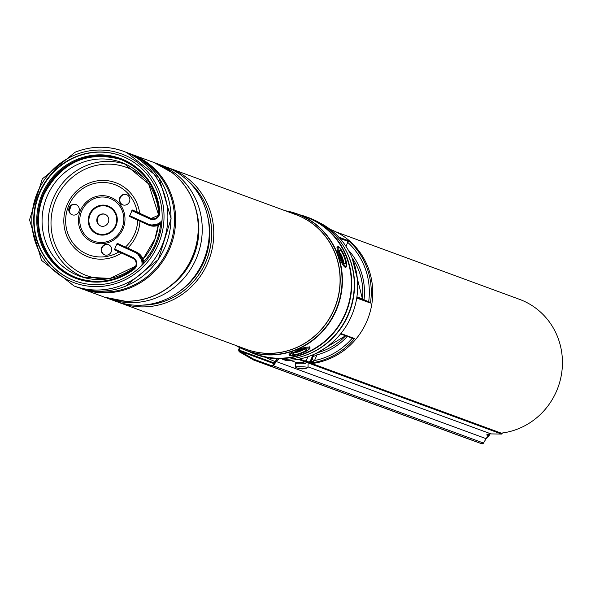 <?xml version="1.0" encoding="UTF-8"?>
<svg xmlns="http://www.w3.org/2000/svg" width="591" height="591" viewBox="0 0 591 591"><rect width="100%" height="100%" fill="white"/><g stroke="black" fill="none" stroke-linecap="round" stroke-linejoin="round"><path stroke-width="0.89" d="M336.08 231.916L519.533 299.349A69.406 66.495 110.2 0 1 524.032 301.203A69.406 66.495 110.2 0 1 561.45 374.458A69.406 66.495 110.2 0 1 501.907 433.048M312.373 355.036L312.351 356.447L311.501 355.398M285.645 359.202A72.73 69.679 110.2 0 1 282.675 359.276L282.498 358.744M285.808 360.429L282.424 359.232A0.783 0.746 110.2 0 0 282.675 359.276L285.808 360.429A72.73 69.679 -69.8 0 0 355.575 303.759A72.73 69.679 -69.8 0 0 319.17 222.556M311.9 363.554A69.797 66.872 -69.8 0 0 371.739 304.624A69.797 66.872 -69.8 0 0 334.114 230.978A69.797 66.872 -69.8 0 0 330.11 229.315M346.001 246.381L348.454 240.7A69.797 66.872 110.2 0 1 370.439 303.065L369.693 302.141L356.912 296.837L362.948 299.053M347.316 336.405A63.163 60.518 110.2 0 1 317.057 354.829L314.478 360.569L310.622 362.992L313.031 356.698A2.342 2.238 -69.8 0 0 313.045 354.748M353.307 338.606L340.571 333.93L353.307 338.606L354.511 338.51A69.797 66.872 110.2 0 1 310.622 362.992L306.175 360.709L307.977 356.705M316.968 352.916A2.342 0.554 -104.7 0 0 317.057 354.829L313.031 356.698L312.351 356.447L310.105 361.441L308.635 362.135M352.243 338.215A68.238 65.379 -69.8 0 1 314.478 360.569L311.812 359.402M313.341 361.655A2.342 1.086 15.6 0 0 310.947 361.751L310.105 361.441M317.19 352.805L317.19 352.805A60.829 58.28 -69.8 0 0 345.654 335.791M239.473 347.501L238.631 349.924L239.119 351.689L253.65 360.022L464.903 437.672A3509.062 3362.081 -69.8 0 0 481.709 443.752L271.542 366.501L273.537 365.873L276.152 361.5L279.026 358.796M273.869 363.642L239.481 351.002L253.967 359.313L271.794 365.77L272.791 365.452L275.406 361.079L277.504 358.767M239.481 351.002L239.237 350.116L240.042 347.789M483.534 443.036L481.709 443.752A1.559 1.492 -69.8 0 0 483.519 443.058L486.068 438.655A7.801 7.469 110.2 0 1 488.949 435.759L489.658 434.732L488.247 434.215M501.626 433.284A2.342 0.635 90.8 0 1 501.567 433.269L299.534 359.01M502.269 432.996A3.118 0.85 -89.2 0 1 501.611 434.06A3.118 0.85 -89.2 0 1 501.537 434.045L298.137 359.284M305.702 363.509L303.567 362.719L296.187 362.475L290.211 360.281M491.187 433.905A3.118 0.85 -89.2 0 1 491.106 433.92A3.118 0.85 -89.2 0 1 491.025 433.905L308 366.819M276.152 361.5L486.068 438.655L489.008 435.744L486.644 434.91A7.801 7.469 110.2 0 1 490.486 433.897M296.32 362.438L297.886 363.236M271.542 366.501L253.65 360.022M489.658 434.732L489.23 433.986M304.971 368.621A13.261 9.36 -100.4 0 1 304.498 368.725A13.261 13.261 0 0 0 307.874 367.639A6.235 0.576 -177.9 0 0 307.977 367.543A6.235 0.576 -177.9 0 0 305.68 367.011A6.235 0.576 -177.9 0 0 299.076 366.701A6.235 0.576 -177.9 0 0 295.507 367.085A6.235 0.576 -177.9 0 0 295.596 367.188A13.261 13.261 0 0 0 299.556 368.673A13.261 7.24 101.6 0 1 298.847 368.459M303.442 368.119L303.486 368.732A13.261 7.454 -90.4 0 0 304.564 368.237A12.854 8.023 -133.7 0 1 303.981 368.193A12.854 8.023 -133.7 0 1 303.39 368.104A13.261 9.02 104 0 1 302.001 368.562L301.004 368.533A13.261 10.801 -104.2 0 1 299.393 368.001A12.854 6.375 131.2 0 1 298.433 368.075A13.261 9.574 93.8 0 0 299.792 368.629L299.859 368.186M304.498 368.725A13.261 9.36 -100.4 0 1 303.589 368.828M302.385 368.466L302.378 368.917A13.261 11.015 93.2 0 0 303.39 368.814M302.378 368.917L301.388 368.592M300.043 368.599A13.261 9.234 -89.7 0 0 301.38 368.895M305.806 363.517A6.235 0.576 -177.9 0 0 299.201 363.206A6.235 0.576 -177.9 0 0 295.633 363.598L295.507 367.085M299.504 214.74A73.306 70.233 110.2 0 1 306.434 216.867A73.306 70.233 110.2 0 1 345.041 314.87A73.306 70.233 110.2 0 1 255.851 354.474A73.306 70.233 110.2 0 1 249.195 351.615M306.434 216.867L308.945 217.791A73.306 70.233 110.2 0 1 347.552 315.793A73.306 70.233 110.2 0 1 286.236 359.394L282.328 358.752A73.306 70.233 110.2 0 1 256.354 354.659A73.306 70.233 110.2 0 1 256.102 354.57M71.275 205.587A65.505 62.764 -69.8 0 0 69.287 211.017M188.13 181.09A70.189 67.248 110.2 0 1 166.965 300.302A70.189 67.248 110.2 0 1 142.542 305.119M187.968 180.927A70.189 67.248 110.2 0 1 167.002 300.317A70.189 67.248 110.2 0 1 142.313 305.133M155.958 163.256A71.747 68.741 110.2 0 1 157.893 163.936L164.941 166.522A71.747 68.741 110.2 0 1 209.288 232.61A71.747 68.741 110.2 0 1 163.618 300.331A71.747 68.741 110.2 0 1 115.437 301.203L108.389 298.61A71.747 68.741 110.2 0 1 106.476 297.871M157.893 163.936A71.747 68.741 110.2 0 1 202.248 230.025A71.747 68.741 110.2 0 1 156.571 297.746A71.747 68.741 110.2 0 1 108.389 298.61M153.985 162.495A71.747 68.741 110.2 0 1 154.044 162.518A71.747 68.741 110.2 0 1 198.391 228.606A71.747 68.741 110.2 0 1 152.714 296.327A71.747 68.741 110.2 0 1 104.541 297.199A71.747 68.741 110.2 0 1 104.481 297.177M304.956 353.226A72.915 69.864 110.2 0 1 255.984 354.112L247.031 350.818A72.915 69.864 110.2 0 1 235.743 345.417L247.031 350.818A72.915 69.864 110.2 0 0 296.002 349.931A72.915 69.864 110.2 0 0 342.418 281.109A72.915 69.864 110.2 0 0 297.347 213.942L306.301 217.237A72.915 69.864 110.2 0 1 351.372 284.404A72.915 69.864 110.2 0 1 304.956 353.226M114.336 299.933A71.733 68.733 -69.8 0 0 124.923 301.159A71.733 68.733 -69.8 0 0 152.604 296.276A71.747 68.741 110.2 0 1 104.422 297.155A71.747 68.741 110.2 0 1 104.4 297.147M75.131 280.991A66.68 63.88 110.2 0 1 34.13 219.527A66.68 63.88 110.2 0 1 76.571 156.711A66.68 63.88 110.2 0 1 121.14 155.825M76.15 156.556A66.68 63.88 110.2 0 1 120.933 155.743A66.68 63.88 110.2 0 1 162.148 217.17A66.68 63.88 110.2 0 1 119.7 280.104A66.68 63.88 110.2 0 1 74.924 280.91A66.68 63.88 110.2 0 1 33.709 219.49A66.68 63.88 110.2 0 1 76.15 156.556M153.904 162.466A71.747 68.741 110.2 0 1 153.926 162.473A71.747 68.741 110.2 0 1 198.28 228.562A71.747 68.741 110.2 0 1 152.604 296.283A71.733 68.733 -69.8 0 0 197.364 239.414A71.733 68.733 -69.8 0 0 172.136 172.698A71.733 68.733 -69.8 0 0 163.279 166.78M126.718 194.69A5.459 5.23 -69.8 0 0 120.128 198.103A5.459 5.23 -69.8 0 0 122.958 204.929M119.707 197.948A5.459 5.23 110.2 0 1 126.511 194.609A5.459 5.23 110.2 0 1 129.54 201.516A5.459 5.23 110.2 0 1 122.743 204.855A5.459 5.23 110.2 0 1 119.707 197.948M108.537 244.704A5.459 5.23 -69.8 0 0 101.948 248.117A5.459 5.23 -69.8 0 0 104.777 254.943M101.534 247.961A5.459 5.23 110.2 0 1 108.33 244.622A5.459 5.23 110.2 0 1 111.359 251.53A5.459 5.23 110.2 0 1 104.563 254.869A5.459 5.23 110.2 0 1 101.534 247.961M76.121 204.626A5.459 5.23 -69.8 0 0 69.531 208.039A5.459 5.23 -69.8 0 0 72.361 214.865M69.11 207.884A5.459 5.23 110.2 0 1 75.914 204.545A5.459 5.23 110.2 0 1 78.943 211.452A5.459 5.23 110.2 0 1 72.146 214.792A5.459 5.23 110.2 0 1 69.11 207.884M100.847 226.043A6.235 5.976 110.2 0 1 97.589 218.227A6.235 5.976 110.2 0 1 105.154 214.341M97.175 218.079A6.235 5.976 110.2 0 1 104.939 214.26A6.235 5.976 110.2 0 1 108.412 222.157A6.235 5.976 110.2 0 1 100.64 225.969A6.235 5.976 110.2 0 1 97.175 218.079M161.919 222.098A13.261 12.699 110.2 0 1 148.659 225.127A13.261 12.699 110.2 0 1 147.794 224.772L129.436 216.387L132.318 209.99L151.503 218.677L133.16 210.3M118.148 243.721L117.299 243.411L116.767 244.046L114.418 249.808L132.776 258.201A6.235 5.976 110.2 0 1 135.657 266.371M341.694 259.257A7.41 1.603 68.2 0 0 344.789 263.756A7.41 1.603 68.2 0 0 343.164 254.581A7.41 1.603 68.2 0 0 339.411 250.348A7.41 1.603 68.2 0 0 341.694 259.257M295.02 352.421A7.41 1.389 160.6 0 0 292.796 354.075A7.41 1.389 160.6 0 0 296.519 354.297A7.41 1.389 160.6 0 0 304.468 351.386A7.41 1.389 160.6 0 0 306.515 349.237A7.41 1.389 160.6 0 0 295.02 352.421M275.081 361.626L265.056 357.208M339.389 252.231A5.851 1.271 -111.8 0 1 343.423 261.192A5.851 1.271 -111.8 0 1 343.467 262.411M341.605 258.991L342.536 260.239L342.381 259.176L340.985 255.585L340.342 254.595L340.357 255.955M340.512 255.763L340.985 255.585M341.953 259.338L342.381 259.176M304.239 349.259A5.851 1.093 -19.4 0 1 297.317 352.192A5.851 1.093 -19.4 0 1 294.584 352.657M297.953 351.128L297.391 351.682L298.773 351.32L302.319 349.665M298.544 350.862L298.773 351.32M344.501 247.858A72.73 69.679 110.2 0 1 304.926 355.516M362.512 298.891A60.829 58.28 -69.8 0 0 352.088 257.861M338.761 237.131L348.454 240.7M370.439 303.065L356.728 298.027M340.911 333.509L354.511 338.51M303.375 362.667A69.797 66.872 110.2 0 1 296.276 362.645M348.092 249.779A63.163 60.518 110.2 0 1 364.049 299.563M368.681 301.683A68.238 65.379 -69.8 0 0 347.789 242.406M348.313 241.483L339.906 238.395M356.824 297.406L369.693 302.141M304.557 360.857A68.238 65.379 -69.8 0 0 306.175 360.709M281.959 358.767A0.783 0.783 0 0 0 282.424 359.232A0.783 0.746 110.2 0 1 281.981 358.767M274.261 362.992L239.237 350.116M501.537 434.045L491.025 433.905M486.098 438.662L483.519 443.058L273.537 365.873M299.969 368.223L299.903 368.666M207.5 215.789A68.238 65.379 110.2 0 1 179.775 291.23M196.604 211.777A68.238 65.379 110.2 0 1 168.871 287.226M168.103 301.979A71.747 68.741 110.2 0 1 119.921 302.851A71.747 68.741 110.2 0 1 117.698 301.986L246.218 349.274A71.747 68.741 -69.8 0 0 294.399 348.402A71.747 68.741 -69.8 0 0 340.076 280.681A71.747 68.741 -69.8 0 0 295.722 214.592L169.425 168.169A71.747 68.741 110.2 0 1 213.772 234.265A71.747 68.741 110.2 0 1 168.103 301.979M293.424 213.75A71.792 68.785 110.2 0 1 340.209 279.395A71.792 68.785 110.2 0 1 294.51 348.483A71.792 68.785 110.2 0 1 243.92 348.424M236.178 345.58A72.782 69.738 -69.8 0 0 295.714 349.724A72.782 69.738 -69.8 0 0 341.857 274.911A72.782 69.738 -69.8 0 0 285.682 210.906M75.515 154.746A68.622 65.749 -69.8 0 0 35.741 243.256A68.622 65.749 -69.8 0 0 120.335 281.907A68.622 65.749 -69.8 0 0 160.109 193.405A68.622 65.749 -69.8 0 0 75.515 154.746M122.197 285.106A71.747 68.741 110.2 0 1 74.015 285.978L77.148 287.13A71.747 68.741 -69.8 0 0 125.329 286.258A71.747 68.741 -69.8 0 0 170.998 218.537A71.747 68.741 -69.8 0 0 126.651 152.448L123.519 151.296A71.747 68.741 110.2 0 1 167.866 217.385A71.747 68.741 110.2 0 1 122.197 285.106M153.874 162.451L128.949 153.342A71.747 68.741 110.2 0 1 131.283 154.148A71.747 68.741 110.2 0 1 175.63 220.244A71.747 68.741 110.2 0 1 129.961 287.957A71.747 68.741 110.2 0 1 81.78 288.829A71.747 68.741 110.2 0 1 79.482 287.935L104.371 297.133A71.747 68.741 -69.8 0 0 152.552 296.261A71.747 68.741 -69.8 0 0 198.221 228.547A71.747 68.741 -69.8 0 0 153.874 162.451L172.136 172.698M89.145 290.299A71.06 68.083 -69.8 0 0 129.289 287.16A71.06 68.083 -69.8 0 0 174.375 224.196A71.06 68.083 -69.8 0 0 137.843 157.804M75.338 152.168A71.747 68.741 110.2 0 1 123.519 151.296C107.459 145.608 91.346 145.896 75.197 152.16L42.286 178.918L29.55 219.837L41.54 260.358L74.015 285.978M285.246 210.743A72.915 69.864 110.2 0 1 297.347 213.942L285.224 210.736M167.172 167.386A71.747 68.741 110.2 0 1 169.425 168.169L167.164 167.386M158.314 225.326A60.592 58.058 110.2 0 1 155.005 239.06A60.592 58.058 110.2 0 1 143.037 259.227M135.649 266.305A60.592 58.058 110.2 0 1 82.186 277.024A60.592 58.058 110.2 0 1 45.862 199.433A60.592 58.058 110.2 0 1 123.947 163.411A60.592 58.058 110.2 0 1 158.735 214.925M160.597 224.159A63.71 61.043 110.2 0 1 156.984 239.776A63.71 61.043 110.2 0 1 143.694 261.769M85.163 277.859A60.282 57.755 110.2 0 1 51.949 201.671A60.282 57.755 110.2 0 1 126.755 164.697M107.968 278.775A57.652 55.236 110.2 0 1 54.616 202.639A57.652 55.236 110.2 0 1 144.729 178.77M139.978 221.197A39.575 37.92 110.2 0 1 137.57 232.743A39.575 37.92 110.2 0 1 127.693 248.087M121.48 253.037A39.575 37.92 110.2 0 1 77.451 250.68A39.575 37.92 110.2 0 1 66.288 206.857A39.575 37.92 110.2 0 1 106.188 180.558A39.575 37.92 110.2 0 1 139.683 213.277M137.725 220.17A37.432 35.866 110.2 0 1 135.413 231.953A37.432 35.866 110.2 0 1 125.447 247.06M118.983 251.899A37.432 35.866 110.2 0 1 78.019 248.471A37.432 35.866 110.2 0 1 67.987 207.478A37.432 35.866 110.2 0 1 105.035 182.545A37.432 35.866 110.2 0 1 137.193 212.139M122.367 227.217A22.857 21.904 110.2 0 1 93.969 241.231A22.857 21.904 110.2 0 1 81.196 212.272A22.857 21.904 110.2 0 1 109.586 198.258A22.857 21.904 110.2 0 1 122.367 227.217M123.475 227.624A24.172 23.16 110.2 0 1 93.444 242.436A24.172 23.16 110.2 0 1 79.933 211.807A24.172 23.16 110.2 0 1 109.956 196.995A24.172 23.16 110.2 0 1 123.475 227.624M89.167 215.168A15.085 14.45 110.2 0 1 107.902 205.927A15.085 14.45 110.2 0 1 116.338 225.038A15.085 14.45 110.2 0 1 97.596 234.28A15.085 14.45 110.2 0 1 89.167 215.168M89.795 215.397A14.428 13.822 110.2 0 1 107.717 206.555A14.428 13.822 110.2 0 1 115.784 224.831A14.428 13.822 110.2 0 1 97.862 233.674A14.428 13.822 110.2 0 1 89.795 215.397M143.849 263.379L136.491 252.106A13.261 12.699 110.2 0 1 143.82 263.409M135.649 266.378A6.235 5.976 110.2 0 1 133.692 268.853A63.163 60.518 110.2 0 1 76.764 277.851A63.163 60.518 110.2 0 1 41.754 197.682A63.163 60.518 110.2 0 1 120.35 159.274A63.163 60.518 110.2 0 1 159.215 211.992M76.764 277.851C96.902 284.603 115.866 281.604 133.647 268.853L135.627 266.364C136.853 262.744 135.9 260.018 132.768 258.193L132.886 257.41A7.018 6.723 110.2 0 1 133.913 269.4L133.692 268.853M136.491 252.106L118.141 243.721L136.491 252.106L135.649 251.796L135.125 252.431A12.477 11.953 110.2 0 1 141.877 265.433M117.299 243.411L135.649 251.796A13.261 12.699 110.2 0 1 142.963 264.325M133.913 269.4A63.946 61.265 110.2 0 1 42.508 246.935A63.946 61.265 110.2 0 1 82.747 157.391A63.946 61.265 110.2 0 1 159.762 211.881L159.223 212.036A6.235 5.976 110.2 0 1 150.675 218.375L151.488 218.67M159.762 211.881A7.018 6.723 110.2 0 1 150.144 219.01L150.675 218.375L132.318 209.99M129.436 216.387L147.794 224.772L147.905 223.982L129.555 215.597M150.144 219.01L131.793 210.618M161.816 223.25A13.261 12.699 110.2 0 1 149.493 225.437L147.794 224.772M162.03 220.561A12.477 11.953 110.2 0 1 147.905 223.982M77.185 277.999A63.163 60.518 110.2 0 1 42.589 197.985A63.163 60.518 110.2 0 1 120.771 159.43M135.125 252.431L116.767 244.046M132.886 257.41L114.536 249.025M343.437 253.716A10.136 2.194 68.2 0 0 338.266 248.028A10.136 2.194 68.2 0 0 341.428 260.114A10.136 2.194 68.2 0 0 346.599 265.802A10.136 2.194 68.2 0 0 343.437 253.716M340.638 260.646A10.919 2.364 -111.8 0 1 337.66 247.068C337.875 245.191 339.803 247.393 343.437 253.672C346.806 261.614 347.589 266.172 345.787 267.339A10.919 2.364 -111.8 0 1 340.638 260.646M306.204 351.194A10.136 1.899 160.6 0 0 306.818 348.151A10.136 1.899 160.6 0 0 293.284 352.613A10.136 1.899 160.6 0 0 292.671 355.656A10.136 1.899 160.6 0 0 306.204 351.194M296.512 350.123A10.919 2.046 -19.4 0 1 309.787 347.552C310.674 348.047 309.514 349.251 306.315 351.165C294.968 355.708 289.258 356.927 289.191 354.814A10.919 2.046 -19.4 0 1 292.53 351.94M340.623 256.693L341.133 256.597M341.354 258.496L341.775 258.237M345.565 335.762L317.315 352.738M352.14 257.994L362.423 298.861M491.106 433.92L501.611 434.06M481.709 443.752L464.903 437.672M308.103 364.049L307.977 367.543M300.088 368.267L300.021 368.725M303.309 368.141L303.36 368.799M255.851 354.474L256.354 354.659M126.651 152.448L159.112 178.061L171.087 218.574L158.351 259.508L125.44 286.266C109.291 292.523 93.193 292.818 77.148 287.13M124.923 301.159L104.371 297.133M82.186 277.024L110.044 278.391L135.723 266.135M142.992 259.117L154.886 239.023L158.196 225.37M123.947 163.411L148.592 183.89L158.647 215.139M151.074 218.537L158.639 215.161L159.193 212.014C156.275 186.416 143.325 168.834 120.35 159.274M161.816 223.287L149.493 225.437M77.606 278.154C45.234 267.361 28.826 225.267 44.569 193.279C62.225 161.794 87.771 150.557 121.185 159.577M132.768 258.193L114.418 249.808M336.959 247.348L337.66 247.068M345.078 267.62L345.787 267.339M309.529 346.828L309.787 347.552M288.94 354.09L289.191 354.814"/></g></svg>
